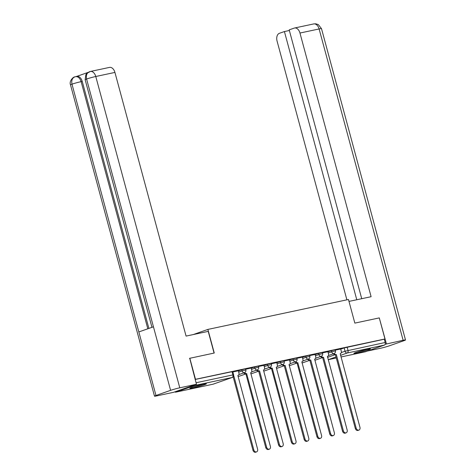 <?xml version="1.0" encoding="UTF-8"?>
<svg xmlns="http://www.w3.org/2000/svg" width="476" height="476" viewBox="0 0 476 476"><rect width="100%" height="100%" fill="white"/><g stroke="black" fill="none" stroke-linecap="round" stroke-linejoin="round"><path stroke-width="0.71" d="M245.551 368.811L241.79 369.733L242.105 370.899L245.866 369.977L245.551 368.811M258.349 366.086L254.589 367.008L254.898 368.174L258.664 367.252L258.349 366.086M271.142 363.361L267.381 364.283L267.696 365.449L271.457 364.527L271.142 363.361M283.94 360.641L280.174 361.564L280.489 362.724L284.255 361.802L283.94 360.641M296.732 357.916L292.972 358.839L293.287 360.005L297.048 359.082L296.732 357.916M309.531 355.191L305.765 356.113L306.08 357.28L309.84 356.357L309.531 355.191M322.323 352.466L318.563 353.388L318.872 354.555L322.639 353.632L322.323 352.466M335.116 349.747L331.355 350.669L331.671 351.829L335.431 350.907L335.116 349.747M356.911 352.984A8.574 0.541 164.9 0 0 365.764 350.681A8.574 0.541 164.9 0 0 370.435 348.908A8.574 0.541 164.9 0 0 367.412 349.295A8.574 0.541 164.9 0 0 358.559 351.603A8.574 0.541 164.9 0 0 353.888 353.376A8.574 0.541 164.9 0 0 356.911 352.984M192.869 387.904A8.574 0.541 164.9 0 0 201.723 385.596A8.574 0.541 164.9 0 0 206.4 383.823A8.574 0.541 164.9 0 0 203.377 384.209A8.574 0.541 164.9 0 0 194.523 386.518A8.574 0.541 164.9 0 0 189.847 388.291A8.574 0.541 164.9 0 0 192.869 387.904M189.817 358.232L195.499 379.307L384.965 338.977L379.283 317.903L354.84 323.109L348.468 299.493L207.887 329.416L214.26 353.031L189.478 358.351M174.817 391.873A2.196 1.422 -102 0 0 175.769 392.147A2.196 1.422 -102 0 0 175.882 392.111L194.94 385.417A2.196 1.422 -102 0 0 195.701 384.537M195.16 379.426L195.499 379.307M340.727 349.146L344.148 347.944L345.035 351.228L385.179 342.494A2.196 1.422 78 0 1 384.406 345.088L365.348 351.782A2.196 1.422 78 0 1 365.235 351.818A2.196 1.422 78 0 1 365.116 351.835M385.179 342.494L384.293 339.209L384.965 338.977M327.893 351.734L322.436 352.883M315.1 354.459L309.638 355.608M295.882 361.635A2.196 1.672 70.6 0 0 297.815 362.724L317.795 436.29A2.529 1.922 70.6 0 0 320.521 438.277A2.529 1.922 70.6 0 0 321.568 435.486L301.832 361.867A2.196 1.672 70.6 0 0 301.992 361.825A2.196 1.672 70.6 0 0 302.903 359.404L302.409 357.143L296.845 358.333M289.509 359.91L284.047 361.052M270.291 367.079A2.196 1.672 70.6 0 0 272.224 368.174L292.204 441.74A2.529 1.922 70.6 0 0 294.93 443.721A2.529 1.922 70.6 0 0 295.977 440.937L276.241 367.317A2.196 1.672 70.6 0 0 276.401 367.27A2.196 1.672 70.6 0 0 277.312 364.848L276.818 362.593L271.255 363.777M263.918 365.354L258.462 366.502M244.7 372.529A2.196 1.672 70.6 0 0 246.633 373.618L266.614 447.184A2.529 1.922 70.6 0 0 269.339 449.171A2.529 1.922 70.6 0 0 270.386 446.381L250.656 372.762A2.196 1.672 70.6 0 0 250.81 372.72A2.196 1.672 70.6 0 0 251.721 370.298L251.233 368.037L245.664 369.227M238.327 370.798L232.871 371.946M238.363 370.935L241.79 369.733M251.161 368.21L254.589 367.008M263.954 365.491L267.381 364.283M276.752 362.766L280.174 361.564M289.545 360.04L292.972 358.839M302.337 357.315L305.765 356.113M315.136 354.596L318.563 353.388M327.928 351.871L331.355 350.669M193.244 334.563L207.887 329.416M340.691 349.015L335.229 350.157M195.172 379.467L232.758 371.536L233.645 374.814L232.871 374.915L231.985 371.631M384.293 339.209L344.148 347.944M334.265 353.46A2.196 1.672 70.6 0 0 336.199 354.555L335.324 354.864A2.196 1.672 -109.4 0 1 333.396 353.781M336.324 354.525L356.179 428.12A2.529 1.922 70.6 0 0 358.904 430.102L358.029 430.411A2.529 1.922 -109.4 0 1 355.304 428.43L335.449 354.834M358.904 430.102A2.529 1.922 70.6 0 0 359.951 427.317L340.215 353.698A2.196 1.672 70.6 0 0 340.376 353.656A2.196 1.672 70.6 0 0 341.286 351.228L340.685 348.997M321.473 356.185A2.196 1.672 70.6 0 0 323.406 357.28L322.526 357.583A2.196 1.672 -109.4 0 1 320.604 356.506M323.525 357.25L343.386 430.845A2.529 1.922 70.6 0 0 346.106 432.827L345.231 433.136A2.529 1.922 -109.4 0 1 342.506 431.155L322.651 357.559L314.981 360.255A2.196 1.672 70.6 0 0 315.136 360.189M346.106 432.827A2.529 1.922 70.6 0 0 347.159 430.042L327.423 356.423A2.196 1.672 70.6 0 0 327.577 356.375A2.196 1.672 70.6 0 0 328.494 353.954L327.887 351.722M308.674 358.91A2.196 1.672 70.6 0 0 310.608 359.999L309.733 360.308A2.196 1.672 -109.4 0 1 307.805 359.231M310.733 359.975L330.588 433.571A2.529 1.922 70.6 0 0 333.313 435.552L332.438 435.861A2.529 1.922 -109.4 0 1 329.713 433.874L309.858 360.284L302.189 362.98A2.196 1.672 70.6 0 0 302.337 362.914M333.313 435.552A2.529 1.922 70.6 0 0 334.36 432.767L314.63 359.148A2.196 1.672 70.6 0 0 314.785 359.1A2.196 1.672 70.6 0 0 315.695 356.679L315.094 354.447M348.985 301.409L371.107 296.703L299.963 33.034A6.593 4.26 -102 0 0 294.555 28.007A6.593 4.26 -102 0 0 294.21 28.102L289.194 29.869L361.73 298.702M405.498 339.971A6.759 0.428 164.9 0 0 403.118 340.275L319.116 28.959A6.593 4.26 -102 0 0 313.702 23.931L315.761 23.806L318.343 24.609L321.502 28.655L405.498 339.971A6.759 0.428 164.9 0 1 404.017 340.661L389.41 345.796A6.759 0.428 164.9 0 1 380.223 348.325L367.466 351.038M403.118 340.275L385.138 344.285M289.36 30.494L284.416 31.547L279.394 33.308A6.593 4.26 -102 0 0 277.074 41.085L346.885 299.826M284.416 31.547L356.78 299.755M386.423 343.833L379.289 317.932M214.069 353.067L208.22 331.373L186.074 336.092L114.93 72.423L95.777 76.499L179.779 387.815L196.469 384.263L189.716 358.267M179.779 387.815A6.759 0.428 164.9 0 0 170.592 390.344L153.45 326.81L138.837 331.945L155.979 395.479L170.592 390.344M155.979 395.479A6.759 0.428 164.9 0 0 154.498 396.169A6.759 0.428 164.9 0 0 156.884 395.865L173.573 392.307L196.469 384.263M87.905 72.465L76.654 76.416M89.797 71.626C86.929 72.638 85.859 75.107 86.59 79.028A6.759 0.428 164.9 0 1 95.777 76.499A6.593 4.26 -102 0 0 90.363 71.471L109.516 67.396A6.593 4.26 78 0 1 114.93 72.423M82.241 81.414L81.134 81.646A6.759 0.428 164.9 0 0 71.983 84.163A6.759 0.428 164.9 0 0 70.502 84.853C68.931 81.194 73.298 76.82 74.696 76.904L76.826 76.38A6.593 4.26 78 0 1 82.241 81.414L148.887 328.416M147.816 328.791L81.134 81.646C79.914 77.975 77.999 76.333 75.381 76.713M138.837 331.945L71.983 84.163C71.251 80.236 72.304 77.772 75.148 76.773M153.45 326.81L86.59 79.028A6.759 0.428 164.9 0 0 85.144 79.706L85.853 74.607L86.733 73.447L90.363 71.471M365.883 349.64A7.42 0.47 -15.1 0 1 358.19 351.716M357.208 352.02A8.514 0.541 164.9 0 0 366.883 349.408M201.848 384.554A7.42 0.47 -15.1 0 1 194.148 386.631M193.173 386.934A8.514 0.541 164.9 0 0 202.847 384.328M297.934 362.7L296.941 363.033A2.196 1.672 -109.4 0 1 295.013 361.95M320.521 438.277L319.646 438.58A2.529 1.922 -109.4 0 1 316.921 436.599L297.06 363.004L289.396 365.699A2.196 1.672 70.6 0 0 289.545 365.639M283.083 364.354A2.196 1.672 70.6 0 0 285.017 365.449L284.142 365.752A2.196 1.672 -109.4 0 1 282.22 364.675M285.142 365.419L304.997 439.015A2.529 1.922 70.6 0 0 307.722 440.996L306.847 441.306A2.529 1.922 -109.4 0 1 304.122 439.324L284.267 365.729L276.598 368.424A2.196 1.672 70.6 0 0 276.746 368.359M307.722 440.996A2.529 1.922 70.6 0 0 308.769 438.212L289.039 364.592A2.196 1.672 70.6 0 0 289.194 364.551A2.196 1.672 70.6 0 0 290.104 362.123L289.503 359.892M272.349 368.144L271.35 368.478A2.196 1.672 -109.4 0 1 269.422 367.401M294.93 443.721L294.055 444.031A2.529 1.922 -109.4 0 1 291.33 442.049L271.469 368.454L263.805 371.149A2.196 1.672 70.6 0 0 263.954 371.084M257.498 369.804A2.196 1.672 70.6 0 0 259.426 370.893L258.551 371.203A2.196 1.672 -109.4 0 1 256.629 370.126M259.551 370.869L279.406 444.465A2.529 1.922 70.6 0 0 282.131 446.446L281.256 446.756A2.529 1.922 -109.4 0 1 278.531 444.768L258.676 371.179L251.007 373.868A2.196 1.672 70.6 0 0 251.161 373.809M282.131 446.446A2.529 1.922 70.6 0 0 283.184 443.662L263.448 370.036A2.196 1.672 70.6 0 0 263.603 369.995A2.196 1.672 70.6 0 0 264.519 367.573L263.912 365.342M246.758 373.595L245.759 373.928A2.196 1.672 -109.4 0 1 243.831 372.845M269.339 449.171L268.464 449.475A2.529 1.922 -109.4 0 1 265.739 447.494L245.884 373.898L238.214 376.593A2.196 1.672 70.6 0 0 238.363 376.528M233.49 376.367A2.196 1.672 70.6 0 0 233.841 376.343L233.413 376.51M233.96 376.314L253.821 449.909A2.529 1.922 70.6 0 0 256.546 451.891L255.666 452.2A2.529 1.922 -109.4 0 1 252.946 450.219L233.151 376.861M256.546 451.891A2.529 1.922 70.6 0 0 257.593 449.106L237.857 375.487A2.196 1.672 70.6 0 0 238.018 375.445A2.196 1.672 70.6 0 0 238.928 373.017L238.327 370.786M175.882 392.111L213.04 384.203L232.092 377.504L194.94 385.417M327.548 357.375L334.723 354.852M341.31 352.537L345.035 351.228A2.196 1.672 -109.4 0 0 347.248 352.996L340.536 355.352M336.014 356.94L328.19 359.689L336.294 357.97L328.178 359.701A2.196 1.672 -109.4 0 0 328.19 359.689A2.196 1.422 78 0 1 328.178 359.695M365.235 351.818L340.971 356.982L365.348 351.782M384.406 345.088L347.248 352.996A2.196 1.422 -102 0 0 348.021 350.401L347.135 347.123M238.678 372.101L242.105 370.899A2.196 1.672 70.6 0 0 244.319 372.666A2.196 1.672 -109.4 0 0 244.474 372.619A2.196 2.196 0 0 0 245.866 369.977M251.477 369.376L254.898 368.174A2.196 1.672 70.6 0 0 257.111 369.941A2.196 1.672 -109.4 0 0 257.272 369.9A2.196 2.196 0 0 0 258.664 367.252M264.269 366.651L267.696 365.449A2.196 1.672 70.6 0 0 269.904 367.216A2.196 1.672 -109.4 0 0 270.065 367.175A2.196 2.196 0 0 0 271.457 364.527M277.062 363.932L280.489 362.724A2.196 1.672 70.6 0 0 282.702 364.497A2.196 1.672 -109.4 0 0 282.857 364.449A2.196 2.196 0 0 0 284.255 361.802M289.86 361.207L293.287 360.005A2.196 1.672 70.6 0 0 295.495 361.772A2.196 1.672 -109.4 0 0 295.655 361.724A2.196 2.196 0 0 0 297.048 359.082M302.653 358.482L306.08 357.28A2.196 1.672 70.6 0 0 308.293 359.047A2.196 1.672 -109.4 0 0 308.448 359.005A2.196 2.196 0 0 0 309.84 356.357M315.451 355.762L318.872 354.555A2.196 1.672 70.6 0 0 321.086 356.322A2.196 1.672 -109.4 0 0 321.246 356.28A2.196 2.196 0 0 0 322.639 353.632M328.244 353.037L331.671 351.829A2.196 1.672 70.6 0 0 333.884 353.603A2.196 1.672 -109.4 0 0 334.039 353.555A2.196 2.196 0 0 0 335.431 350.907M196.058 382.752L232.871 374.915A2.196 1.422 -102 0 1 232.092 377.504A2.196 1.672 70.6 0 0 232.252 377.462A2.196 2.196 0 0 0 233.645 374.814M175.769 392.147L212.921 384.233A2.196 2.196 0 0 0 213.194 384.162A2.196 1.672 70.6 0 1 213.04 384.203A2.196 1.422 78 0 1 212.921 384.233A2.196 1.422 78 0 1 212.808 384.251M232.252 377.462L213.194 384.162A2.196 1.672 70.6 0 0 213.343 384.096M336.199 354.555L335.324 354.864M356.179 428.12L355.304 428.43M323.406 357.28L322.526 357.583M343.386 430.845L342.506 431.155M310.608 359.999L309.733 360.308M330.588 433.571L329.713 433.874M321.502 28.655A6.759 0.428 164.9 0 0 319.116 28.959L299.963 33.034M297.815 362.724L296.941 363.033M317.795 436.29L316.921 436.599M285.017 365.449L284.142 365.752M304.997 439.015L304.122 439.324M272.224 368.174L271.35 368.478M292.204 441.74L291.33 442.049M259.426 370.893L258.551 371.203M279.406 444.465L278.531 444.768M246.633 373.618L245.759 373.928M266.614 447.184L265.739 447.494M233.841 376.343L233.424 376.486M253.821 449.909L252.946 450.219M334.039 353.555L328.428 355.53M321.246 356.28L315.63 358.255M308.448 359.005L302.837 360.975M295.655 361.724L290.039 363.7M282.857 364.449L277.246 366.425M270.065 367.175L264.454 369.144M257.272 369.9L251.655 371.869M244.474 372.619L238.863 374.594M294.555 28.007L313.702 23.931M85.144 79.706L151.963 327.333M70.502 84.853L154.498 396.169"/></g></svg>

